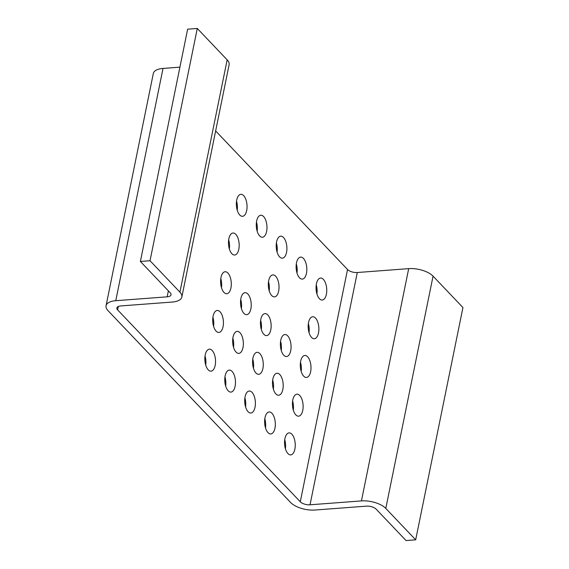<?xml version="1.0" encoding="UTF-8"?>
<svg xmlns="http://www.w3.org/2000/svg" width="569" height="569" viewBox="0 0 569 569"><rect width="100%" height="100%" fill="white"/><g stroke="black" fill="none" stroke-linecap="round" stroke-linejoin="round"><path stroke-width="0.85" d="M140.387 261.456L187.642 29.175L197.279 28.45L227.166 59.852A18.379 8.172 11.5 0 1 229.115 64.724L181.852 297.004A18.379 8.172 11.5 0 1 172.151 302.061L120.742 305.937A7.354 3.272 -168.5 0 0 116.865 307.964A7.354 3.272 -168.5 0 0 117.641 309.913L300.283 501.787A7.354 3.272 -168.5 0 0 310.027 504.795L361.436 500.912A18.379 8.172 11.5 0 1 385.796 508.423L415.683 539.825L406.046 540.55L376.159 509.148A7.354 3.272 -168.5 0 0 366.415 506.147L315.013 510.03A18.379 8.172 11.5 0 1 290.645 502.519L108.003 310.638A18.379 8.172 11.5 0 1 106.054 305.759A18.379 8.172 11.5 0 1 115.763 300.702L167.165 296.826A7.354 3.272 -168.5 0 0 171.049 294.806A7.354 3.272 -168.5 0 0 170.273 292.85L140.387 261.456L150.024 260.73L179.911 292.125A18.379 8.172 11.5 0 1 181.852 297.004M106.054 305.759L153.317 73.486A18.379 8.172 11.5 0 1 163.019 68.429L179.918 67.156M215.637 130.941L347.538 269.514A7.354 3.272 -168.5 0 0 357.289 272.515L408.691 268.639A18.379 8.172 11.5 0 1 433.059 276.15L462.946 307.545L415.683 539.825M197.279 28.45L150.024 260.73M326.378 294.273A11.024 5.306 85.7 0 0 325.582 283.234A11.024 5.306 85.7 0 0 320.567 278.042A11.024 5.306 85.7 0 0 316.421 283.803A11.024 5.306 85.7 0 0 317.218 294.842A11.024 5.306 85.7 0 0 322.232 300.034A11.024 5.306 85.7 0 0 326.378 294.273M318.505 332.986A11.024 5.306 85.7 0 0 317.708 321.947A11.024 5.306 85.7 0 0 312.694 316.755A11.024 5.306 85.7 0 0 308.54 322.516A11.024 5.306 85.7 0 0 309.344 333.555A11.024 5.306 85.7 0 0 314.351 338.747A11.024 5.306 85.7 0 0 318.505 332.986M310.631 371.699A11.024 5.306 85.7 0 0 309.828 360.661A11.024 5.306 85.7 0 0 304.82 355.469A11.024 5.306 85.7 0 0 300.667 361.23A11.024 5.306 85.7 0 0 301.463 372.268A11.024 5.306 85.7 0 0 306.478 377.46A11.024 5.306 85.7 0 0 310.631 371.699M302.751 410.413A11.024 5.306 85.7 0 0 301.954 399.374A11.024 5.306 85.7 0 0 296.94 394.182A11.024 5.306 85.7 0 0 292.793 399.943A11.024 5.306 85.7 0 0 293.59 410.982A11.024 5.306 85.7 0 0 298.604 416.174A11.024 5.306 85.7 0 0 302.751 410.413M294.877 449.126A11.024 5.306 85.7 0 0 294.081 438.087A11.024 5.306 85.7 0 0 289.066 432.895A11.024 5.306 85.7 0 0 284.913 438.656A11.024 5.306 85.7 0 0 285.716 449.695A11.024 5.306 85.7 0 0 290.723 454.887A11.024 5.306 85.7 0 0 294.877 449.126M306.456 273.34A11.024 5.306 85.7 0 0 305.66 262.302A11.024 5.306 85.7 0 0 300.645 257.11A11.024 5.306 85.7 0 0 296.492 262.871A11.024 5.306 85.7 0 0 297.295 273.909A11.024 5.306 85.7 0 0 302.303 279.102A11.024 5.306 85.7 0 0 306.456 273.34M290.702 350.767A11.024 5.306 85.7 0 0 289.906 339.729A11.024 5.306 85.7 0 0 284.891 334.536A11.024 5.306 85.7 0 0 280.745 340.298A11.024 5.306 85.7 0 0 281.541 351.336A11.024 5.306 85.7 0 0 286.556 356.528A11.024 5.306 85.7 0 0 290.702 350.767M282.829 389.481A11.024 5.306 85.7 0 0 282.032 378.442A11.024 5.306 85.7 0 0 277.018 373.25A11.024 5.306 85.7 0 0 272.864 379.011A11.024 5.306 85.7 0 0 273.668 390.05A11.024 5.306 85.7 0 0 278.675 395.242A11.024 5.306 85.7 0 0 282.829 389.481M274.955 428.187A11.024 5.306 85.7 0 0 274.151 417.155A11.024 5.306 85.7 0 0 269.144 411.963A11.024 5.306 85.7 0 0 264.99 417.724A11.024 5.306 85.7 0 0 265.787 428.763A11.024 5.306 85.7 0 0 270.801 433.955A11.024 5.306 85.7 0 0 274.955 428.187M286.534 252.408A11.024 5.306 85.7 0 0 285.73 241.37A11.024 5.306 85.7 0 0 280.723 236.178A11.024 5.306 85.7 0 0 276.57 241.939A11.024 5.306 85.7 0 0 277.366 252.977A11.024 5.306 85.7 0 0 282.38 258.17A11.024 5.306 85.7 0 0 286.534 252.408M278.654 291.122A11.024 5.306 85.7 0 0 277.857 280.083A11.024 5.306 85.7 0 0 272.843 274.891A11.024 5.306 85.7 0 0 268.696 280.652A11.024 5.306 85.7 0 0 269.493 291.691A11.024 5.306 85.7 0 0 274.507 296.883A11.024 5.306 85.7 0 0 278.654 291.122M270.78 329.835A11.024 5.306 85.7 0 0 269.983 318.796A11.024 5.306 85.7 0 0 264.969 313.604A11.024 5.306 85.7 0 0 260.815 319.365A11.024 5.306 85.7 0 0 261.619 330.404A11.024 5.306 85.7 0 0 266.626 335.596A11.024 5.306 85.7 0 0 270.78 329.835M262.906 368.548A11.024 5.306 85.7 0 0 262.103 357.51A11.024 5.306 85.7 0 0 257.096 352.318A11.024 5.306 85.7 0 0 252.942 358.079A11.024 5.306 85.7 0 0 253.738 369.117A11.024 5.306 85.7 0 0 258.753 374.31A11.024 5.306 85.7 0 0 262.906 368.548M255.026 407.255A11.024 5.306 85.7 0 0 254.229 396.223A11.024 5.306 85.7 0 0 249.215 391.031A11.024 5.306 85.7 0 0 245.068 396.792A11.024 5.306 85.7 0 0 245.865 407.831A11.024 5.306 85.7 0 0 250.879 413.023A11.024 5.306 85.7 0 0 255.026 407.255M266.605 231.476A11.024 5.306 85.7 0 0 265.808 220.438A11.024 5.306 85.7 0 0 260.794 215.246A11.024 5.306 85.7 0 0 256.647 221.007A11.024 5.306 85.7 0 0 257.444 232.045A11.024 5.306 85.7 0 0 262.458 237.237A11.024 5.306 85.7 0 0 266.605 231.476M250.858 308.903A11.024 5.306 85.7 0 0 250.054 297.864A11.024 5.306 85.7 0 0 245.047 292.672A11.024 5.306 85.7 0 0 240.893 298.433A11.024 5.306 85.7 0 0 241.69 309.472A11.024 5.306 85.7 0 0 246.704 314.664A11.024 5.306 85.7 0 0 250.858 308.903M242.977 347.616A11.024 5.306 85.7 0 0 242.181 336.578A11.024 5.306 85.7 0 0 237.166 331.386A11.024 5.306 85.7 0 0 233.02 337.147A11.024 5.306 85.7 0 0 233.816 348.185A11.024 5.306 85.7 0 0 238.831 353.377A11.024 5.306 85.7 0 0 242.977 347.616M235.104 386.323A11.024 5.306 85.7 0 0 234.3 375.291A11.024 5.306 85.7 0 0 229.293 370.099A11.024 5.306 85.7 0 0 225.139 375.86A11.024 5.306 85.7 0 0 225.943 386.899A11.024 5.306 85.7 0 0 230.95 392.091A11.024 5.306 85.7 0 0 235.104 386.323M246.683 210.544A11.024 5.306 85.7 0 0 245.886 199.506A11.024 5.306 85.7 0 0 240.872 194.314A11.024 5.306 85.7 0 0 236.718 200.075A11.024 5.306 85.7 0 0 237.522 211.113A11.024 5.306 85.7 0 0 242.529 216.305A11.024 5.306 85.7 0 0 246.683 210.544M238.809 249.258A11.024 5.306 85.7 0 0 238.006 238.219A11.024 5.306 85.7 0 0 232.998 233.027A11.024 5.306 85.7 0 0 228.845 238.788A11.024 5.306 85.7 0 0 229.641 249.827A11.024 5.306 85.7 0 0 234.656 255.019A11.024 5.306 85.7 0 0 238.809 249.258M230.929 287.971A11.024 5.306 85.7 0 0 230.132 276.932A11.024 5.306 85.7 0 0 225.118 271.74A11.024 5.306 85.7 0 0 220.971 277.501A11.024 5.306 85.7 0 0 221.768 288.54A11.024 5.306 85.7 0 0 226.782 293.732A11.024 5.306 85.7 0 0 230.929 287.971M223.055 326.684A11.024 5.306 85.7 0 0 222.251 315.646A11.024 5.306 85.7 0 0 217.244 310.454A11.024 5.306 85.7 0 0 213.091 316.215A11.024 5.306 85.7 0 0 213.894 327.253A11.024 5.306 85.7 0 0 218.901 332.445A11.024 5.306 85.7 0 0 223.055 326.684M215.174 365.39A11.024 5.306 85.7 0 0 214.378 354.359A11.024 5.306 85.7 0 0 209.364 349.167A11.024 5.306 85.7 0 0 205.217 354.928A11.024 5.306 85.7 0 0 206.014 365.967A11.024 5.306 85.7 0 0 211.028 371.159A11.024 5.306 85.7 0 0 215.174 365.39M316.926 293.945A11.024 5.306 85.7 0 0 316.236 284.863M309.045 332.659A11.024 5.306 85.7 0 0 308.362 323.576M301.172 371.372A11.024 5.306 85.7 0 0 300.489 362.282M293.298 410.085A11.024 5.306 85.7 0 0 292.608 400.996M285.418 448.792A11.024 5.306 85.7 0 0 284.735 439.709M296.997 273.013A11.024 5.306 85.7 0 0 296.314 263.931M281.25 350.44A11.024 5.306 85.7 0 0 280.56 341.35M273.369 389.153A11.024 5.306 85.7 0 0 272.686 380.064M265.495 427.86A11.024 5.306 85.7 0 0 264.813 418.777M277.075 252.081A11.024 5.306 85.7 0 0 276.392 242.999M269.201 290.795A11.024 5.306 85.7 0 0 268.511 281.712M261.32 329.508A11.024 5.306 85.7 0 0 260.638 320.418M253.447 368.214A11.024 5.306 85.7 0 0 252.764 359.131M245.573 406.927A11.024 5.306 85.7 0 0 244.883 397.845M257.152 231.149A11.024 5.306 85.7 0 0 256.463 222.066M241.398 308.576A11.024 5.306 85.7 0 0 240.715 299.486M233.525 347.282A11.024 5.306 85.7 0 0 232.835 338.199M225.644 385.995A11.024 5.306 85.7 0 0 224.961 376.913M237.223 210.217A11.024 5.306 85.7 0 0 236.54 201.134M229.35 248.93A11.024 5.306 85.7 0 0 228.667 239.841M221.476 287.644A11.024 5.306 85.7 0 0 220.786 278.554M213.595 326.35A11.024 5.306 85.7 0 0 212.913 317.267M205.722 365.063A11.024 5.306 85.7 0 0 205.032 355.981M227.166 59.852L179.911 292.125M118.338 306.471L117.641 309.913M347.538 269.514L300.283 501.787M357.289 272.515L310.027 504.795M408.691 268.639L361.436 500.912M433.059 276.15L385.796 508.423M163.019 68.429L115.763 300.702M168.381 290.866L167.165 296.826"/></g></svg>
